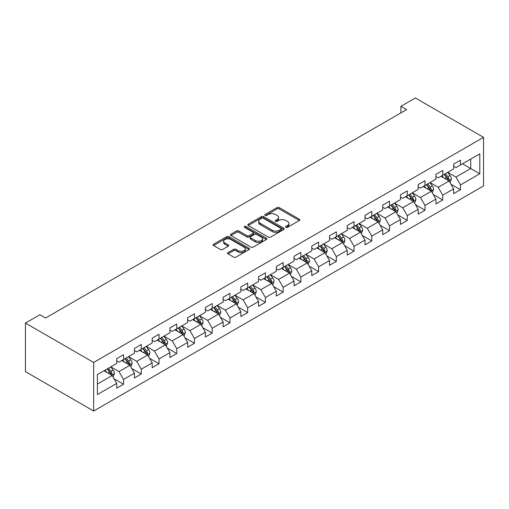 <?xml version="1.0" encoding="UTF-8"?>
<svg xmlns="http://www.w3.org/2000/svg" width="509" height="509" viewBox="0 0 509 509"><rect width="100%" height="100%" fill="white"/><g stroke="black" fill="none" stroke-linecap="round" stroke-linejoin="round"><path stroke-width="0.76" d="M285.905 227.351A1.107 0.636 0 0 0 287.47 227.351L299.324 220.505A1.578 0.91 0 0 0 299.782 219.863A1.578 0.91 0 0 0 299.324 219.214L279.237 207.621A1.578 0.91 0 0 0 277.004 207.621L265.151 214.467A1.107 0.636 0 0 0 264.826 214.919A1.107 0.636 0 0 0 265.151 215.364A1.107 0.636 0 0 0 266.716 215.364L268.249 214.48A5.052 2.914 0 0 1 275.388 214.48L277.061 215.447A5.052 2.914 0 0 1 278.544 217.508A5.052 2.914 0 0 1 277.061 219.57L275.528 220.454A1.107 0.636 0 0 0 275.204 220.906A1.107 0.636 0 0 0 275.528 221.358A1.107 0.636 0 0 0 277.093 221.358L278.627 220.473A5.052 2.914 0 0 1 285.765 220.473L287.439 221.44A5.052 2.914 0 0 1 288.921 223.502A5.052 2.914 0 0 1 287.439 225.563L285.905 226.448A1.107 0.636 0 0 0 285.581 226.899A1.107 0.636 0 0 0 285.905 227.351L285.905 226.448M228.026 252.585A1.578 0.91 0 0 0 227.561 253.227A1.578 0.91 0 0 0 228.026 253.87L233.656 257.128A1.578 0.91 0 0 0 235.89 257.128L249.06 249.525A1.578 0.91 0 0 0 249.518 248.882A1.578 0.91 0 0 0 249.06 248.239L228.974 236.64A1.578 0.91 0 0 0 226.74 236.64L213.576 244.244A1.578 0.91 0 0 0 213.112 244.886A1.578 0.91 0 0 0 213.576 245.529L220.384 249.461A1.578 0.91 0 0 0 222.611 249.461L228.248 246.21A1.578 0.91 0 0 0 228.713 245.561A1.578 0.91 0 0 0 228.248 244.918L224.87 242.971A4.218 2.437 0 0 1 223.636 241.247A4.218 2.437 0 0 1 226.244 238.995A4.218 2.437 0 0 1 230.844 239.523L244.066 247.158A4.218 2.437 0 0 1 245.3 248.882A4.218 2.437 0 0 1 242.698 251.134A4.218 2.437 0 0 1 238.097 250.606L235.89 249.334A1.578 0.91 0 0 0 233.656 249.334L228.026 252.585L228.026 253.87M483.55 137.354L415.344 97.976L400.907 106.311L406.596 109.594L45.568 318.03L39.887 314.747L25.45 323.081L93.656 362.459L483.55 137.354L483.55 185.919L93.656 411.024L93.656 362.459M268.358 237.092A1.578 0.91 0 0 0 270.591 237.092L283.755 229.489A1.578 0.91 0 0 0 284.219 228.846A1.578 0.91 0 0 0 283.755 228.204L263.675 216.605A1.578 0.91 0 0 0 261.441 216.605L248.277 224.208A1.578 0.91 0 0 0 247.813 224.851A1.578 0.91 0 0 0 248.277 225.5L268.358 237.092M244.867 227.587A1.107 0.636 0 0 1 245.987 227.746L266.385 239.523L253.24 247.107A1.578 0.91 0 0 1 251.007 247.107L230.927 235.514L230.927 234.223A1.578 0.91 0 0 0 230.462 234.872A1.578 0.91 0 0 0 230.927 235.514M230.927 234.223L236.558 230.971A1.578 0.91 0 0 1 238.791 230.971L246.935 235.673A1.578 0.91 0 0 0 249.168 235.673L252.909 233.516A1.578 0.91 0 0 0 253.367 232.874A1.578 0.91 0 0 0 252.909 232.231L244.428 227.332A1.107 0.636 0 0 1 244.104 226.88A1.107 0.636 0 0 1 244.784 226.295A1.107 0.636 0 0 1 245.987 226.429L266.411 238.218A1.578 0.91 0 0 1 266.869 238.861A1.578 0.91 0 0 1 266.411 239.51L266.411 238.218M114.061 378.766L123.547 384.244L123.547 379.453L134.459 373.154L134.459 377.945L141.279 374.007L141.279 369.216L152.197 362.917L152.197 367.708L159.018 363.77L159.018 358.979L169.93 352.68L169.93 357.471L176.75 353.532L176.75 348.741L187.662 342.442L187.662 347.233L194.483 343.295L194.483 338.504L205.394 332.205L205.394 336.996L212.215 333.058L212.215 328.267L223.127 321.968L223.127 326.759L229.947 322.821L229.947 318.03L240.859 311.731L240.859 316.522L247.679 312.583L247.679 307.792L258.591 301.487L258.591 306.278L265.412 302.346L265.412 297.555L276.323 291.25L276.323 296.041L283.144 292.102L283.144 287.311L294.056 281.013L294.056 285.803L300.876 281.865L300.876 277.074L311.788 270.775L311.788 275.566L318.609 271.628L318.609 266.837L329.527 260.538L329.527 265.329L336.347 261.391L336.347 256.6L347.259 250.301L347.259 255.092L354.079 251.153L354.079 246.362L364.991 240.063L364.991 244.854L371.812 240.916L371.812 236.125L382.723 229.826L382.723 234.617L389.544 230.679L389.544 225.888L400.456 219.589L400.456 224.38L407.276 220.442L407.276 215.651L418.188 209.345L418.188 214.136L425.009 210.204L425.009 205.413L435.92 199.108L435.92 203.899L442.741 199.961L442.741 195.17L453.653 188.871L453.653 193.662L460.473 189.723L460.473 184.932L479.796 173.779L479.796 153.826L470.704 159.075L470.704 168.53L479.796 173.779M123.547 384.244L116.726 388.182L116.726 383.392L97.404 394.551L97.404 374.599L116.726 363.445L116.726 358.654L123.547 354.716L123.547 359.507L134.459 353.208L134.459 348.417L141.279 344.478L141.279 349.269L152.197 342.964L152.197 338.173L159.018 334.241L159.018 339.026L169.93 332.727L169.93 327.936L176.75 323.998L176.75 328.789L187.662 322.49L187.662 317.699L194.483 313.76L194.483 318.551L205.394 312.252L205.394 307.461L212.215 303.523L212.215 308.314L223.127 302.015L223.127 297.224L229.947 293.286L229.947 298.077L240.859 291.778L240.859 286.987L247.679 283.049L247.679 287.839L258.591 281.541L258.591 276.75L265.412 272.811L265.412 277.602L276.323 271.303L276.323 266.512L283.144 262.574L283.144 267.365L294.056 261.06L294.056 256.269L300.876 252.337L300.876 257.128L311.788 250.822L311.788 246.032L318.609 242.093L318.609 246.884L329.527 240.585L329.527 235.794L336.347 231.856L336.347 236.647L347.259 230.348L347.259 225.557L354.079 221.619L354.079 226.41L364.991 220.111L364.991 215.32L371.812 211.381L371.812 216.172L382.723 209.873L382.723 205.082L389.544 201.144L389.544 205.935L400.456 199.636L400.456 194.845L407.276 190.907L407.276 195.698L418.188 189.399L418.188 184.608L425.009 180.67L425.009 185.461L435.92 179.162L435.92 174.371L442.741 170.432L442.741 175.223L453.653 168.918L453.653 164.127L460.473 160.195L460.473 164.986L479.796 153.826M121.727 360.557L129.916 365.277L119.004 371.583L110.816 366.855M116.726 360.817L119.004 362.128L123.547 359.507M119.004 371.583L123.547 379.453M129.916 365.277L134.459 373.154M139.466 350.319L147.648 355.04L136.736 361.345L128.548 356.618M134.459 350.58L136.736 351.891L141.279 349.269M136.736 361.345L141.279 369.216M147.648 355.04L152.197 362.917M157.198 340.082L165.38 344.803L154.469 351.102L146.287 346.381M152.197 340.343L154.469 341.654L159.018 339.026M154.469 351.102L159.018 358.979M165.38 344.803L169.93 352.68M174.931 329.838L183.113 334.566L172.201 340.865L164.019 336.144M169.93 330.106L172.201 331.416L176.75 328.789M172.201 340.865L176.75 348.741M183.113 334.566L187.662 342.442M192.663 319.601L200.845 324.328L189.933 330.627L181.751 325.906M187.662 319.868L189.933 321.179L194.483 318.551M189.933 330.627L194.483 338.504M200.845 324.328L205.394 332.205M210.395 309.364L218.577 314.091L207.666 320.39L199.483 315.663M205.394 309.625L207.666 310.942L212.215 308.314M207.666 320.39L212.215 328.267M218.577 314.091L223.127 321.968M228.127 299.127L236.31 303.854L225.398 310.153L217.216 305.425M223.127 299.387L225.398 300.704L229.947 298.077M225.398 310.153L229.947 318.03M236.31 303.854L240.859 311.731M245.86 288.889L254.048 293.617L243.13 299.916L234.948 295.188M240.859 289.15L243.13 290.467L247.679 287.839M243.13 299.916L247.679 307.792M254.048 293.617L258.591 301.487M263.592 278.652L271.781 283.379L260.863 289.678L252.68 284.951M258.591 278.913L260.863 280.224L265.412 277.602M260.863 289.678L265.412 297.555M271.781 283.379L276.323 291.25M281.324 268.415L289.513 273.136L278.601 279.441L270.413 274.714M276.323 268.676L278.601 269.986L283.144 267.365M278.601 279.441L283.144 287.311M289.513 273.136L294.056 281.013M299.057 258.178L307.245 262.899L296.333 269.204L288.145 264.476M294.056 258.438L296.333 259.749L300.876 257.128M296.333 269.204L300.876 277.074M307.245 262.899L311.788 270.775M316.795 247.94L324.977 252.661L314.066 258.96L305.877 254.239M311.788 248.201L314.066 249.512L318.609 246.884M314.066 258.96L318.609 266.837M324.977 252.661L329.527 260.538M334.528 237.697L342.71 242.424L331.798 248.723L323.616 244.002M329.527 237.964L331.798 239.275L336.347 236.647M331.798 248.723L336.347 256.6M342.71 242.424L347.259 250.301M352.26 227.459L360.442 232.187L349.53 238.486L341.348 233.765M347.259 227.727L349.53 229.037L354.079 226.41M349.53 238.486L354.079 246.362M360.442 232.187L364.991 240.063M369.992 217.222L378.174 221.949L367.263 228.248L359.08 223.521M364.991 217.483L367.263 218.8L371.812 216.172M367.263 228.248L371.812 236.125M378.174 221.949L382.723 229.826M387.724 206.985L395.907 211.712L384.995 218.011L376.813 213.284M382.723 207.246L384.995 208.563L389.544 205.935M384.995 218.011L389.544 225.888M395.907 211.712L400.456 219.589M405.457 196.748L413.639 201.475L402.727 207.774L394.545 203.046M400.456 197.008L402.727 198.319L407.276 195.698M402.727 207.774L407.276 215.651M413.639 201.475L418.188 209.345M423.189 186.51L431.377 191.238L420.459 197.537L412.277 192.809M418.188 186.771L420.459 188.082L425.009 185.461M420.459 197.537L425.009 205.413M431.377 191.238L435.92 199.108M440.921 176.273L449.11 180.994L438.192 187.299L430.01 182.572M435.92 176.534L438.192 177.845L442.741 175.223M438.192 187.299L442.741 195.17M449.11 180.994L453.653 188.871M462.522 163.803L470.704 168.53L455.93 177.056L447.742 172.335M453.653 166.297L455.93 167.607L460.473 164.986M455.93 177.056L460.473 184.932M25.45 323.081L25.45 371.646L93.656 411.024M400.907 106.311L400.907 112.877M97.404 384.053L112.184 375.521L103.995 370.794M112.184 375.521L116.726 383.392M450.98 184.245L460.473 189.723M433.248 194.483L442.741 199.961M415.516 204.72L425.009 210.204M397.784 214.957L407.276 220.442M380.051 225.194L389.544 230.679M362.319 235.438L371.812 240.916M344.587 245.675L354.079 251.153M326.854 255.912L336.347 261.391M309.122 266.15L318.609 271.628M291.39 276.387L300.876 281.865M273.651 286.624L283.144 292.102M255.919 296.862L265.412 302.346M238.187 307.099L247.679 312.583M220.454 317.342L229.947 322.821M202.722 327.58L212.215 333.058M184.99 337.817L194.483 343.295M167.257 348.054L176.75 353.532M149.525 358.291L159.018 363.77M131.793 368.529L141.279 374.007M286.344 227.504L287.439 226.874A5.052 2.914 0 0 0 288.921 224.813L288.921 223.502M278.544 217.508L278.544 218.819A5.052 2.914 0 0 1 277.061 220.881L275.973 221.51M299.305 220.518L279.237 208.932A1.578 0.91 0 0 0 277.004 208.932L265.596 215.523M283.736 229.502L263.675 217.922A1.578 0.91 0 0 0 261.441 217.922L248.297 225.506M280.968 229.298A1.107 0.636 0 0 0 281.292 228.846A1.107 0.636 0 0 0 280.968 228.395L263.338 218.215A1.107 0.636 0 0 0 261.779 218.215L260.156 219.15A5.052 2.914 0 0 0 258.68 221.211A5.052 2.914 0 0 0 260.156 223.273L272.207 230.233A5.052 2.914 0 0 0 279.352 230.233L280.968 229.298L280.968 230.609A1.107 0.636 0 0 0 281.292 230.157L281.292 228.846M258.68 221.211L258.68 222.528A5.052 2.914 0 0 0 260.156 224.59L260.156 223.273M280.968 230.609L279.352 231.544A5.052 2.914 0 0 1 272.207 231.544L260.156 224.59M230.946 235.527L236.558 232.282L236.558 230.971M253.367 232.874L253.367 234.185A1.578 0.91 0 0 1 252.909 234.827L249.168 236.99A1.578 0.91 0 0 1 246.935 236.99L238.791 232.282A1.578 0.91 0 0 0 236.558 232.282M255.391 240.553A4.218 2.437 0 0 0 259.991 241.081A4.218 2.437 0 0 0 262.593 238.829A4.218 2.437 0 0 0 261.359 237.105L256.701 234.42A1.578 0.91 0 0 0 254.468 234.42L250.733 236.577A1.578 0.91 0 0 0 250.269 237.219A1.578 0.91 0 0 0 250.733 237.862L255.391 240.553L255.391 241.864A4.218 2.437 0 0 0 259.991 242.392A4.218 2.437 0 0 0 262.593 240.146L262.593 238.829M250.269 237.219L250.269 238.536A1.578 0.91 0 0 0 250.733 239.179L250.733 237.862M255.391 241.864L250.733 239.179M245.3 248.882L245.3 250.193A4.218 2.437 0 0 1 242.698 252.445A4.218 2.437 0 0 1 238.097 251.917L235.89 250.644A1.578 0.91 0 0 0 233.656 250.644L228.045 253.883M223.636 241.247L223.636 242.558A4.218 2.437 0 0 0 224.87 244.282L224.87 242.971M228.229 246.222L224.87 244.282M249.035 249.537L228.974 237.951A1.578 0.91 0 0 0 226.74 237.951L213.595 245.542L213.576 244.244M450.007 182.553L451.356 179.143A4.263 2.462 -120 0 0 450.001 175.516L447.653 172.386M443.562 177.794L441.971 175.669M448.448 180.619L449.059 179.327A4.263 2.462 -120 0 0 447.837 176.763L445.49 173.633M444.427 174.25L447.029 177.724A2.17 1.253 60 0 1 447.424 178.385L449.059 179.327M444.128 174.422L446.476 177.552A4.263 2.462 60 0 1 447.691 180.116M432.275 192.79L433.623 189.386A4.263 2.462 -120 0 0 432.268 185.753L429.92 182.623M425.829 188.031L424.232 185.906M430.716 190.856L431.327 189.564A4.263 2.462 -120 0 0 430.105 187L427.757 183.87M426.695 184.487L429.297 187.961A2.17 1.253 60 0 1 429.691 188.623L431.327 189.564M426.396 184.659L428.743 187.789A4.263 2.462 60 0 1 429.959 190.353M414.542 203.027L415.891 199.623A4.263 2.462 -120 0 0 414.53 195.997L412.188 192.86M408.097 198.268L406.5 196.143M412.984 201.093L413.594 199.802A4.263 2.462 -120 0 0 412.373 197.244L410.025 194.107M408.956 194.724L411.565 198.198A2.17 1.253 60 0 1 411.959 198.86L413.594 199.802M408.663 194.896L411.011 198.026A4.263 2.462 60 0 1 412.226 200.591M396.804 213.265L398.159 209.861A4.263 2.462 -120 0 0 396.797 206.234L394.456 203.097M390.365 208.512L388.768 206.38M395.251 211.33L395.862 210.039A4.263 2.462 -120 0 0 394.64 207.481L392.293 204.344M391.224 204.962L393.826 208.436A2.17 1.253 60 0 1 394.221 209.097L395.862 210.039M390.931 205.133L393.272 208.264A4.263 2.462 60 0 1 394.494 210.828M379.071 223.502L380.427 220.098A4.263 2.462 -120 0 0 379.065 216.471L376.717 213.341M372.633 218.749L371.036 216.618M377.519 221.568L378.123 220.276A4.263 2.462 -120 0 0 376.908 217.718L374.56 214.588M373.491 215.199L376.094 218.673A2.17 1.253 60 0 1 376.488 219.334L378.123 220.276M373.199 215.371L375.54 218.507A4.263 2.462 60 0 1 376.762 221.065M361.339 233.739L362.694 230.335A4.263 2.462 -120 0 0 361.333 226.709L358.985 223.578M354.9 228.986L353.303 226.855M359.78 231.805L360.391 230.52A4.263 2.462 -120 0 0 359.176 227.956L356.828 224.825M355.759 225.436L358.361 228.916A2.17 1.253 60 0 1 358.756 229.572L360.391 230.52M355.467 225.608L357.808 228.745A4.263 2.462 60 0 1 359.03 231.302M343.607 243.983L344.962 240.572A4.263 2.462 -120 0 0 343.6 236.946L341.253 233.816M337.162 239.224L335.571 237.099M342.048 242.042L342.659 240.757A4.263 2.462 -120 0 0 341.444 238.193L339.096 235.063M338.027 235.68L340.629 239.154A2.17 1.253 60 0 1 341.024 239.809L342.659 240.757M337.728 235.852L340.076 238.982A4.263 2.462 60 0 1 341.297 241.54M325.875 254.22L327.23 250.81A4.263 2.462 -120 0 0 325.868 247.183L323.52 244.053M319.429 249.461L317.839 247.336M324.316 252.279L324.927 250.994A4.263 2.462 -120 0 0 323.705 248.43L321.364 245.3M320.295 245.917L322.897 249.391A2.17 1.253 60 0 1 323.291 250.046L324.927 250.994M319.996 246.089L322.343 249.219A4.263 2.462 60 0 1 323.565 251.783M308.142 264.457L309.491 261.047A4.263 2.462 -120 0 0 308.136 257.42L305.788 254.29M301.697 259.698L300.106 257.573M306.583 262.517L307.194 261.232A4.263 2.462 -120 0 0 305.973 258.667L303.631 255.537M302.562 256.154L305.165 259.628A2.17 1.253 60 0 1 305.559 260.29L307.194 261.232M302.263 256.326L304.611 259.456A4.263 2.462 60 0 1 305.833 262.02M290.41 274.695L291.759 271.291A4.263 2.462 -120 0 0 290.404 267.658L288.056 264.527M283.965 269.935L282.374 267.81M288.851 272.76L289.462 271.469A4.263 2.462 -120 0 0 288.24 268.905L285.899 265.774M284.83 266.392L287.432 269.865A2.17 1.253 60 0 1 287.827 270.527L289.462 271.469M284.531 266.563L286.879 269.694A4.263 2.462 60 0 1 288.1 272.258M272.678 284.932L274.027 281.528A4.263 2.462 -120 0 0 272.671 277.895L270.324 274.765M266.232 280.173L264.642 278.048M271.119 282.998L271.73 281.706A4.263 2.462 -120 0 0 270.508 279.142L268.16 276.012M267.098 276.629L269.7 280.103A2.17 1.253 60 0 1 270.094 280.764L271.73 281.706M266.799 276.801L269.146 279.931A4.263 2.462 60 0 1 270.362 282.495M254.945 295.169L256.294 291.765A4.263 2.462 -120 0 0 254.939 288.139L252.591 285.002M248.5 290.41L246.903 288.285M253.387 293.235L253.997 291.943A4.263 2.462 -120 0 0 252.776 289.386L250.428 286.249M249.365 286.866L251.968 290.34A2.17 1.253 60 0 1 252.362 291.002L253.997 291.943M249.066 287.038L251.414 290.168A4.263 2.462 60 0 1 252.629 292.732M237.213 305.406L238.562 302.002A4.263 2.462 -120 0 0 237.2 298.376L234.859 295.239M230.768 300.654L229.171 298.522M235.654 303.472L236.265 302.181A4.263 2.462 -120 0 0 235.043 299.623L232.696 296.486M231.633 297.103L234.235 300.577A2.17 1.253 60 0 1 234.63 301.239L236.265 302.181M231.334 297.275L233.682 300.405A4.263 2.462 60 0 1 234.897 302.97M219.474 315.644L220.83 312.24A4.263 2.462 -120 0 0 219.468 308.613L217.127 305.483M213.036 310.891L211.439 308.759M217.922 313.709L218.533 312.424A4.263 2.462 -120 0 0 217.311 309.86L214.963 306.73M213.895 307.341L216.497 310.814A2.17 1.253 60 0 1 216.891 311.476L218.533 312.424M213.602 307.512L215.95 310.649A4.263 2.462 60 0 1 217.165 313.207M201.742 325.881L203.097 322.477A4.263 2.462 -120 0 0 201.736 318.85L199.388 315.72M195.303 321.128L193.706 318.997M200.19 323.947L200.794 322.661A4.263 2.462 -120 0 0 199.579 320.097L197.231 316.967M196.162 317.584L198.764 321.058A2.17 1.253 60 0 1 199.159 321.713L200.794 322.661M195.87 317.75L198.211 320.886A4.263 2.462 60 0 1 199.433 323.444M184.01 336.125L185.365 332.714A4.263 2.462 -120 0 0 184.003 329.088L181.656 325.957M177.571 331.365L175.974 329.24M182.457 334.184L183.062 332.899A4.263 2.462 -120 0 0 181.847 330.335L179.499 327.204M178.43 327.821L181.032 331.295A2.17 1.253 60 0 1 181.427 331.951L183.062 332.899M178.137 327.993L180.479 331.124A4.263 2.462 60 0 1 181.7 333.688M166.278 346.362L167.633 342.951A4.263 2.462 -120 0 0 166.271 339.325L163.923 336.194M159.832 341.603L158.242 339.478M164.719 344.421L165.33 343.136A4.263 2.462 -120 0 0 164.114 340.572L161.767 337.442M160.698 338.059L163.3 341.533A2.17 1.253 60 0 1 163.694 342.188L165.33 343.136M160.399 338.231L162.746 341.361A4.263 2.462 60 0 1 163.968 343.925M148.545 356.599L149.9 353.189A4.263 2.462 -120 0 0 148.539 349.562L146.191 346.432M142.1 351.84L140.509 349.715M146.986 354.665L147.597 353.373A4.263 2.462 -120 0 0 146.382 350.809L144.034 347.679M142.965 348.296L145.568 351.77A2.17 1.253 60 0 1 145.962 352.432L147.597 353.373M142.666 348.468L145.014 351.598A4.263 2.462 60 0 1 146.236 354.162M130.813 366.836L132.168 363.432A4.263 2.462 -120 0 0 130.807 359.799L128.459 356.669M124.368 362.077L122.777 359.952M129.254 364.902L129.865 363.611A4.263 2.462 -120 0 0 128.643 361.046L126.302 357.916M125.233 358.533L127.835 362.007A2.17 1.253 60 0 1 128.23 362.669L129.865 363.611M124.934 358.705L127.282 361.835A4.263 2.462 60 0 1 128.503 364.399M113.081 377.074L114.43 373.67A4.263 2.462 -120 0 0 113.074 370.043L110.727 366.906M106.635 372.314L105.045 370.189M111.522 375.139L112.133 373.848A4.263 2.462 -120 0 0 110.911 371.29L108.57 368.153M107.501 368.771L110.103 372.244A2.17 1.253 60 0 1 110.498 372.906L112.133 373.848M107.202 368.942L109.55 372.073A4.263 2.462 60 0 1 110.771 374.637M287.439 226.874L287.439 225.563M275.528 221.358L275.528 220.454M277.061 220.881L277.061 219.57M265.151 215.364L265.151 214.467M277.004 208.932L277.004 207.621M279.237 208.932L279.237 207.621M299.324 220.505L299.324 219.214M248.277 225.5L248.277 224.208M261.441 217.922L261.441 216.605M263.675 217.922L263.675 216.605M283.755 229.489L283.755 228.204M272.207 231.544L272.207 230.233M279.352 231.544L279.352 230.233M238.791 232.282L238.791 230.971M246.935 236.99L246.935 235.673M249.168 236.99L249.168 235.673M252.909 234.827L252.909 233.516M245.987 227.746L245.987 226.429M233.656 250.644L233.656 249.334M235.89 250.644L235.89 249.334M238.097 251.917L238.097 250.606M228.248 246.21L228.248 244.918M226.74 237.951L226.74 236.64M228.974 237.951L228.974 236.64M249.06 249.525L249.06 248.239M448.69 180.752L451.33 179.225M447.837 176.763L450.001 175.516M444.809 178.513L446.476 177.552M430.951 190.99L433.598 189.469M430.105 187L432.268 185.753M427.076 188.75L428.743 187.789M413.219 201.227L415.866 199.706M412.373 197.244L414.53 195.997M409.344 198.994L411.011 198.026M395.487 211.47L398.133 209.943M394.64 207.481L396.797 206.234M391.612 209.231L393.272 208.264M377.754 221.708L380.395 220.181M376.908 217.718L379.065 216.471M373.88 219.468L375.54 218.507M360.022 231.945L362.662 230.418M359.176 227.956L361.333 226.709M356.141 229.705L357.808 228.745M342.29 242.182L344.93 240.655M341.444 238.193L343.6 236.946M338.409 239.943L340.076 238.982M324.557 252.419L327.198 250.892M323.705 248.43L325.868 247.183M320.676 250.18L322.343 249.219M306.825 262.657L309.466 261.13M305.973 258.667L308.136 257.42M302.944 260.417L304.611 259.456M289.093 272.894L291.733 271.367M288.24 268.905L290.404 267.658M285.212 270.654L286.879 269.694M271.361 283.131L274.001 281.611M270.508 279.142L272.671 277.895M267.479 280.892L269.146 279.931M253.622 293.369L256.269 291.848M252.776 289.386L254.939 288.139M249.747 291.135L251.414 290.168M235.89 303.612L238.536 302.085M235.043 299.623L237.2 298.376M232.015 301.373L233.682 300.405M218.157 313.849L220.804 312.322M217.311 309.86L219.468 308.613M214.283 311.61L215.95 310.649M200.425 324.087L203.072 322.56M199.579 320.097L201.736 318.85M196.55 321.847L198.211 320.886M182.693 334.324L185.333 332.797M181.847 330.335L184.003 329.088M178.812 332.084L180.479 331.124M164.961 344.561L167.601 343.034M164.114 340.572L166.271 339.325M161.079 342.322L162.746 341.361M147.228 354.798L149.869 353.271M146.382 350.809L148.539 349.562M143.347 352.559L145.014 351.598M129.496 365.036L132.136 363.509M128.643 361.046L130.807 359.799M125.615 362.796L127.282 361.835M111.764 375.273L114.404 373.752M110.911 371.29L113.074 370.043M107.883 373.033L109.55 372.073"/></g></svg>
